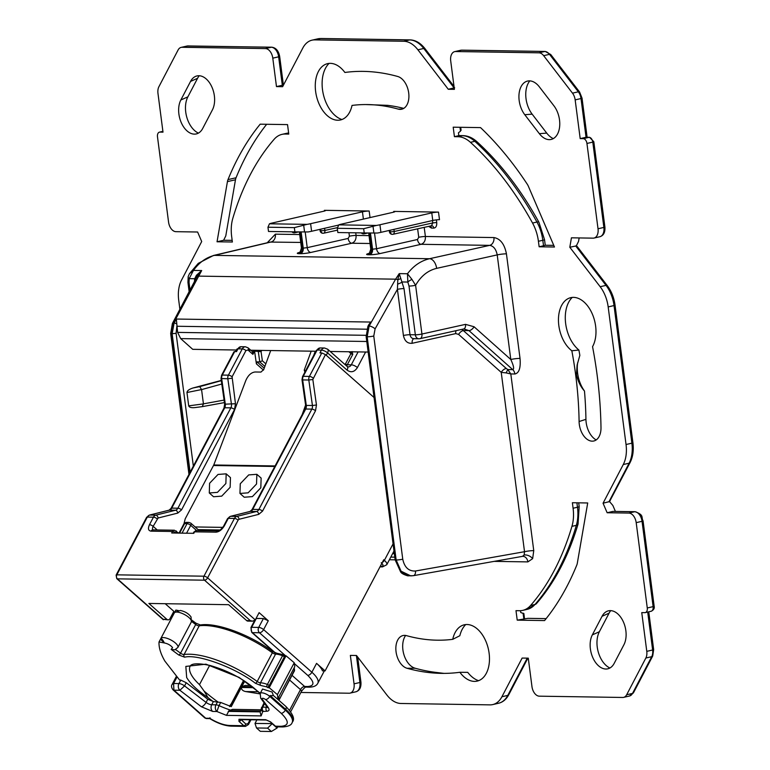 <?xml version="1.0" encoding="UTF-8"?>
<svg xmlns="http://www.w3.org/2000/svg" width="770" height="770" viewBox="0 0 770 770"><rect width="100%" height="100%" fill="white"/><g stroke="black" fill="none" stroke-linecap="round" stroke-linejoin="round"><path stroke-width="1.16" d="M424.203 227.362L425.396 236.496L493.916 237.564C500.336 238.681 504.514 244.109 506.439 253.84L520.029 358.416C520.818 367.906 519.105 373.103 514.88 373.999L510.808 373.941L533.754 550.637A6.737 0.799 -7.4 0 0 524.524 551.705L501.231 372.382A4.812 2.445 131.7 0 1 506.323 368.522L507.825 369.571L506.092 372.892L501.231 372.382L458.612 334.401L455.763 333.603A4.812 2.888 77.5 0 1 456.023 330.667M368.666 324.863L370.726 322.053L368.657 325.999L366.818 336.798L395.809 559.973L401.382 572.062L407.773 575.835L413.057 575.7A4.812 2.897 -100 0 0 413.403 575.671L522.455 556.363L524.139 555.026L524.524 551.705L415.502 571.003C408.755 571.35 404.5 567.423 402.758 559.212L373.768 336.038L375.106 328.848L397.416 289.347L397.82 279.741L399.226 273.619L404.019 288.586L410.006 334.709C410.622 337.52 412.123 338.819 414.491 338.617M596.182 439.94A18.711 11.723 77.1 0 1 586.172 422.547A18.711 11.723 77.1 0 1 585.932 419.352A270.106 169.15 -102.9 0 0 584.478 391.025A26.478 16.584 77.1 0 1 577.606 373.132A26.478 16.584 77.1 0 1 577.664 362.708M584.478 391.025C580.763 386.954 578.087 381.564 576.451 374.865L577.105 365.105L579.849 355.374A270.106 169.15 -102.9 0 0 578.896 350.042A30.752 19.26 77.1 0 1 565.671 323.66A30.752 19.26 77.1 0 1 572.245 297.413M437.514 672.768A26.478 16.584 77.1 0 1 437.37 672.576A307.538 192.587 77.1 0 1 415.126 668.235A18.711 11.723 77.1 0 1 402.912 649.928A18.711 11.723 77.1 0 1 405.626 635.452M396.059 651.795A16.844 10.549 77.1 0 1 401.613 636.039A16.844 10.549 77.1 0 1 406.531 635.654A271.974 170.324 -102.9 0 0 452.731 639.331A28.885 18.085 77.1 0 1 461.836 625.654A28.885 18.085 77.1 0 1 488.344 648.918A28.885 18.085 77.1 0 1 474.599 681.392A28.885 18.085 77.1 0 1 459.873 672.287A305.671 191.422 77.1 0 1 443.481 673.384A305.671 191.422 77.1 0 1 407.051 668.273A16.844 10.549 77.1 0 1 396.059 651.795M341.909 119.523A30.752 19.26 77.1 0 1 322.495 89.657A30.752 19.26 77.1 0 1 329.06 63.409M315.633 91.514A28.885 18.085 77.1 0 1 325.161 64.497A28.885 18.085 77.1 0 1 344.883 72.467A305.671 191.422 77.1 0 1 397.705 76.48A16.844 10.549 77.1 0 1 408.841 94.315A16.844 10.549 77.1 0 1 400.227 109.379A16.844 10.549 77.1 0 1 398.215 109.099A271.974 170.324 -102.9 0 0 365.808 104.556A271.974 170.324 -102.9 0 0 352.025 105.423A28.885 18.085 77.1 0 1 337.924 120.245A28.885 18.085 77.1 0 1 315.633 91.514M579.309 424.405A16.844 10.549 77.1 0 1 579.098 421.527A271.974 170.324 -102.9 0 0 571.831 350.774A28.885 18.085 77.1 0 1 558.818 325.517A28.885 18.085 77.1 0 1 568.347 298.51A28.885 18.085 77.1 0 1 595.624 326.095A28.885 18.085 77.1 0 1 592.553 346.664A305.671 191.422 77.1 0 1 600.995 427.619A16.844 10.549 77.1 0 1 592.313 441.162A16.844 10.549 77.1 0 1 579.309 424.405M539.135 246.775L543.524 245.774L542.812 240.278A33.697 21.098 -102.9 0 0 536.94 222.039L532.551 223.05A33.697 21.098 77.1 0 1 538.423 241.28L539.135 246.775L554.467 247.016L528.384 186.292A9.625 6.025 77.1 0 0 527.296 184.251A304.227 190.517 -102.9 0 0 480.547 127.608L453.193 127.185L454.425 136.665L458.814 135.655L458.439 132.815L460.489 131.169L459.988 127.291M454.425 136.665L457.977 136.713A33.697 21.098 77.1 0 1 470.441 142.325A281.117 176.051 -102.9 0 1 532.551 223.05M647.272 607.973L653.124 606.635L642.045 521.309L636.193 522.647L647.272 607.973A4.812 3.013 -102.9 0 1 645.279 612.612A4.812 3.013 -102.9 0 1 644.817 612.66L641.756 612.612L646.781 651.353L652.633 650.005L647.705 612.063M636.193 522.647A9.625 6.025 -102.9 0 0 628.821 513.07L634.682 511.732L612.997 511.396L635.096 511.694A2.888 2.223 -89.1 0 0 634.682 511.732A9.625 6.025 -102.9 0 1 642.045 521.309L643.066 520.905C640.9 517.036 644.519 515.188 635.096 511.694M615.403 511.386L612.853 505.457L609.532 501.578L603.054 503.214L607.145 512.743L628.821 513.07M603.054 503.214L623.267 464.541A28.885 18.085 -102.9 0 0 626.039 444.511L631.891 443.173L614.027 305.565L608.175 306.912L626.039 444.511M608.175 306.912A28.885 18.085 -102.9 0 0 600.167 286.719L569.81 247.257L576.326 245.89L578.559 241.366L579.146 237.94M598.021 228.767L603.872 227.429L592.794 142.113L586.942 143.451L598.021 228.767A9.625 6.025 -102.9 0 1 594.036 238.055A9.625 6.025 -102.9 0 1 593.121 238.151L571.436 237.815L569.81 247.257M586.942 143.451A4.812 3.013 -102.9 0 0 583.256 138.658L589.108 137.32L586.047 137.272L589.522 137.281A2.888 2.223 -89.1 0 0 589.108 137.32A4.812 3.013 -102.9 0 1 592.794 142.113L593.814 141.709L589.522 137.281M580.195 138.61L586.047 137.272L581.013 98.541L575.161 99.879L580.195 138.61L583.256 138.658M575.161 99.879A9.625 6.025 -102.9 0 0 572.495 93.151L578.347 91.813L549.51 54.333L543.659 55.671L572.495 93.151M543.659 55.671A9.625 6.025 -102.9 0 0 538.962 52.822L544.813 51.484L461.461 50.194L455.609 51.532L538.962 52.822M455.609 51.532A9.625 6.025 -102.9 0 0 454.695 51.629A9.625 6.025 -102.9 0 0 450.71 60.917L454.396 89.359L448.265 89.262L417.908 49.8A28.885 18.085 -102.9 0 0 403.807 41.262L409.659 39.924L320.609 38.548L314.757 39.886L403.807 41.262M314.757 39.886A28.885 18.085 -102.9 0 0 312.004 40.175A28.885 18.085 -102.9 0 0 302.831 48.01L282.619 86.692L276.478 86.596L282.33 85.258L278.644 56.816L272.792 58.154L276.478 86.596M272.792 58.154A9.625 6.025 -102.9 0 0 265.419 48.577L271.271 47.239L187.928 45.94L182.066 47.288L265.419 48.577M182.066 47.288A9.625 6.025 -102.9 0 0 181.152 47.384A9.625 6.025 -102.9 0 0 178.091 49.992L158.899 86.731A9.625 6.025 -102.9 0 0 157.975 93.401L162.999 132.142L159.939 132.094A4.812 3.013 -102.9 0 0 159.477 132.142A4.812 3.013 -102.9 0 0 157.484 136.781L168.563 222.106A9.625 6.025 -102.9 0 0 175.935 231.674L197.611 232.011L201.702 241.539L181.489 280.213A28.885 18.085 -102.9 0 0 178.717 300.242L179.882 309.261M626.665 694.761L632.516 693.414L651.709 656.685L645.857 658.023L626.665 694.761A9.625 6.025 -102.9 0 1 623.604 697.37A9.625 6.025 -102.9 0 1 622.68 697.466L539.337 696.176A9.625 6.025 -102.9 0 1 531.964 686.599L528.278 658.158L522.137 658.061L501.925 696.744A28.885 18.085 -102.9 0 1 492.752 704.579A28.885 18.085 -102.9 0 1 489.999 704.868L400.949 703.482A28.885 18.085 -102.9 0 1 386.848 694.954L356.491 655.491L350.36 655.395L354.046 683.837A9.625 6.025 -102.9 0 1 350.061 693.125A9.625 6.025 -102.9 0 1 349.147 693.221L300.858 692.471M645.857 658.023A9.625 6.025 -102.9 0 0 646.781 651.353M288.663 133.249L285.218 134.038A33.697 21.098 -102.9 0 0 282.003 134.365A33.697 21.098 -102.9 0 0 274.159 139.274A281.117 176.051 77.1 0 0 232.81 218.391A33.697 21.098 -102.9 0 0 231.664 236.515L232.376 242.011L217.044 241.78L223.627 240.269L225.783 235.89L235.476 179.776L227.429 181.614L217.044 241.78M227.429 181.614A9.625 6.025 77.1 0 1 227.997 179.612L236.044 177.764A9.625 6.025 -102.9 0 0 235.476 179.776M285.218 134.038L288.769 134.086L287.537 124.605L260.183 124.182A304.227 190.517 -102.9 0 0 227.997 179.612M202.712 128.446A20.222 12.657 77.1 0 1 194.492 134.134A20.222 12.657 77.1 0 1 180.902 121.756A20.222 12.657 77.1 0 1 180.834 100.004L190.546 81.427A20.222 12.657 77.1 0 1 195.272 76.528A20.222 12.657 77.1 0 1 211.201 85.576A20.222 12.657 77.1 0 1 212.424 109.86L202.712 128.446M524.774 114.711A20.222 12.657 77.1 0 1 525.843 81.668A20.222 12.657 77.1 0 1 539.337 86.837L553.919 105.798A20.222 12.657 77.1 0 1 559.54 127.445A20.222 12.657 77.1 0 1 549.356 139.64A20.222 12.657 77.1 0 1 539.356 133.672L524.774 114.711L532.147 114.153A22.089 13.831 77.1 0 1 529.808 80.879M602.044 616.308A20.222 12.657 77.1 0 1 606.77 611.418A20.222 12.657 77.1 0 1 622.699 620.466A20.222 12.657 77.1 0 1 623.921 644.75L614.21 663.326A20.222 12.657 77.1 0 1 605.99 669.024A20.222 12.657 77.1 0 1 592.399 656.637A20.222 12.657 77.1 0 1 592.332 634.894L602.044 616.308L609.08 613.151A22.089 13.831 77.1 0 1 610.735 610.629M587.712 502.974L572.38 502.733L573.092 508.238A33.697 21.098 -102.9 0 1 571.946 526.353A281.117 176.051 -102.9 0 1 530.597 605.48A33.697 21.098 -102.9 0 1 522.753 610.379A33.697 21.098 -102.9 0 1 519.538 610.716L515.987 610.658L517.219 620.139L544.573 620.572A304.227 190.517 -102.9 0 0 576.759 565.141A9.625 6.025 77.1 0 0 577.327 563.139L587.712 502.974M369.177 211.028L324.391 210.326A4.812 0.568 172.6 0 1 325.508 210.547A4.812 0.568 172.6 0 1 323.795 211.211L271.954 223.088A9.625 1.136 -7.4 0 0 269.481 223.791L307.028 224.368A9.625 1.136 -7.4 0 0 310.608 223.685L362.449 211.817A4.812 0.568 172.6 0 1 369.177 211.028L370.024 217.583M438.505 212.106L393.72 211.403A4.812 0.568 172.6 0 1 394.837 211.625A4.812 0.568 172.6 0 1 393.123 212.289L341.283 224.166A9.625 1.136 -7.4 0 0 338.8 224.859L376.357 225.446A9.625 1.136 -7.4 0 0 379.937 224.763L431.778 212.895A4.812 0.568 172.6 0 1 438.505 212.106L439.487 219.681A4.812 0.568 -7.4 0 0 432.759 220.48L431.778 212.895M379.937 224.763L380.919 232.348L432.759 220.48M380.919 232.348A9.625 1.136 172.6 0 1 377.339 233.031L364.22 232.944L363.671 228.709L337.289 228.295L337.838 232.54L364.22 232.944M310.608 223.685L311.59 231.269L338.521 225.1M311.59 231.269A9.625 1.136 172.6 0 1 308.01 231.953L294.891 231.876L294.342 227.631L267.96 227.217L268.509 231.462L294.891 231.876M221.288 380.428L193.126 387.955L199.709 386.627L201.567 389.562L186.966 392.507L188.698 405.857L203.434 403.894L201.567 389.562M190.123 472.222L172.143 333.776L174.126 322.986L176.349 319.04L177.61 332.39L366.029 335.316M176.85 326.528L176.099 333.314L193.347 466.11M195.667 407.494L202.452 406.608L195.667 407.494C191.653 408.023 189.333 407.474 188.698 405.857M186.966 392.507C187.158 390.708 189.208 389.187 193.126 387.955M366.78 341.495L180.69 338.608L192.721 349.33L236.39 350.013M180.69 338.608L177.61 332.39M248.19 350.196L315.912 351.245M330.205 351.467L368.147 352.054M266.661 124.288A304.227 190.517 -102.9 0 0 236.044 177.764M198.41 133.114A22.089 13.831 77.1 0 1 187.87 96.847L197.582 78.27A22.089 13.831 77.1 0 1 199.238 75.749M553.274 138.619A22.089 13.831 77.1 0 1 546.729 133.114L532.147 114.153M517.219 620.139L527.893 618.339L546.142 618.628M609.907 668.004A22.089 13.831 77.1 0 1 599.368 631.737L609.08 613.151M607.145 512.743L612.997 511.396M403.75 108.387A270.106 169.15 -102.9 0 0 387.493 105.336L365.808 104.556M452.731 639.331L459.825 635.731A30.752 19.26 77.1 0 1 465.735 624.566M478.584 680.68A30.752 19.26 77.1 0 1 467.717 672.345L459.873 672.287M454.656 87.77L448.265 89.262M188.342 45.902A2.888 2.223 90.9 0 0 187.928 45.94A9.625 6.025 -102.9 0 0 187.004 46.036L271.685 47.191A2.888 2.223 90.9 0 0 271.271 47.239A9.625 6.025 -102.9 0 1 278.644 56.816L279.664 56.412L283.36 84.854L282.33 85.258M553.765 245.361L545.102 245.264A4.812 0.568 172.6 0 1 543.524 245.774M520.51 610.697L520.741 612.506L523.417 613.546M571.831 350.774L578.896 350.042M444.011 673.384L437.37 672.576M460.624 130.063L460.489 131.169M609.532 501.578L630.11 462.5A2.888 1.819 27.6 0 1 629.119 463.194L623.267 464.541M576.73 247.286L576.326 245.89L577.154 246.467M415.502 571.003A4.812 2.897 -100 0 1 413.403 575.671L410.757 575.883L401.055 571.176L396.155 559.973L367.175 336.798L369.148 326.008L395.597 279.173L399.226 273.619L407.474 273.745C413.577 265.746 420.93 260.741 429.525 258.72L214.416 255.38C206.216 257.401 199.228 262.416 193.443 270.424L189.43 273.745L188.178 276.623A4.812 2.387 14.4 0 0 188.178 276.623A4.812 2.387 14.4 0 0 189.189 278.653L189.054 282.648A4.812 0.568 172.6 0 1 187.938 282.426L189.141 291.676M194.483 281.512L194.675 278.74L196.437 275.275L201.692 270.549L173.635 322.976L171.787 333.766L189.844 472.761M514.88 373.999A6.737 5.198 90.9 0 0 512.772 369.648C514.331 369.1 513.677 365.712 510.789 359.484L497.208 254.899L436.638 268.355C427.87 270.482 420.853 276.132 415.608 285.295A4.812 0.568 172.6 0 1 409.005 286.055L407.84 282.051A4.812 1.405 -27.1 0 1 411.979 279.433L407.474 273.745L407.84 282.051L402.344 281.964A4.812 0.886 158.5 0 1 397.676 284.101M363.671 228.709L376.357 225.446M338.8 224.859L337.289 228.295M294.342 227.631L307.028 224.368M269.481 223.791L267.96 227.217M407.773 575.835L407.773 575.835C403.47 574.555 401.035 573.13 400.487 571.581L395.135 559.838L389.389 559.742M411.979 279.433L415.608 285.295L421.931 334.036L465.523 324.363L474.06 326.75A4.812 2.445 131.7 0 1 468.969 330.619L463.858 328.915M461.933 329.358L506.323 368.522M413.76 338.694L418.918 338.771A4.812 3.706 -89.1 0 1 415.338 334.796L409.005 286.055M195.551 279.481A4.812 1.935 -172.2 0 0 194.675 278.74L189.189 278.653L193.443 270.424L201.692 270.549L197.053 276.623L172.393 323.496L170.671 333.545L188.968 474.407M465.523 324.363A4.812 2.888 77.5 0 1 463.636 328.983L420.035 338.656A4.812 2.888 77.5 0 1 419.611 338.704A4.812 3.706 -89.1 0 1 418.918 338.771A4.812 4.812 0 0 0 420.035 338.656A4.812 2.888 77.5 0 0 421.931 334.036A4.812 0.568 172.6 0 1 415.338 334.796L410.006 334.709A4.812 0.568 172.6 0 0 403.413 335.479L397.416 289.347A4.812 0.568 172.6 0 1 404.019 288.586M506.439 253.84A6.737 0.799 -7.4 0 0 497.208 254.899C496.063 249.182 493.541 246.005 489.653 245.37L421.113 244.302L380.178 253.532A7.7 0.914 172.6 0 1 369.523 254.774L368.397 254.755A7.7 0.914 172.6 0 1 368.792 253.474M300.724 242.435L270.203 242.069L213.434 255.486A9.625 6.285 -103.3 0 1 214.416 255.38L271.127 241.973A6.737 5.198 -89.1 0 0 275.381 234.167L299.694 234.542M196.437 275.275A4.812 1.386 -152 0 1 197.053 276.623A4.812 1.819 -152.2 0 1 198.294 276.112L395.597 279.173A4.812 1.636 29.5 0 1 397.82 279.741A4.812 2.32 167.7 0 0 400.66 278.451M458.612 334.401A4.812 2.445 131.7 0 1 463.694 330.532L468.969 330.619L512.772 369.648L507.825 369.571L510.808 373.941L506.092 372.892M455.763 333.603L412.171 343.285A4.812 2.888 77.5 0 1 413.933 338.694M493.916 237.564A6.737 5.198 -89.1 0 1 489.653 245.37L429.525 258.72A9.625 5.765 -102.5 0 1 436.638 268.355M418.736 237.276A4.812 0.568 172.6 0 1 425.396 236.496C425.589 240.577 424.155 243.176 421.113 244.302A4.812 2.945 -102.7 0 1 417.494 239.499L418.736 237.276L417.638 228.815M520.029 358.416A6.737 0.799 -7.4 0 0 510.789 359.484L474.06 326.75M533.754 550.637L532.648 558.645L527.874 561.898A6.737 5.198 90.9 0 0 522.859 556.335L522.859 556.335A6.737 5.198 90.9 0 0 522.589 556.335M355.73 232.819L356.067 235.418C356.26 239.499 354.835 242.098 351.784 243.224L310.849 252.454A7.7 0.914 172.6 0 1 300.194 253.696L299.068 253.677A7.7 0.914 172.6 0 1 299.463 252.396M392.623 553.62L394.336 553.649M401.382 572.062L400.583 571.687M203.434 403.894L202.308 406.608M393.932 229.364L394.202 231.501L432.769 222.934L431.498 225.745L393.066 234.273A2.888 1.733 77.5 0 1 392.815 234.301A2.888 2.223 90.9 0 1 392.402 234.34L392.257 234.34A2.888 2.223 90.9 0 0 392.325 234.34M430.295 226.005A2.888 2.223 -89.1 0 1 431.46 228.074L428.64 226.37M431.556 225.726A2.888 2.223 -89.1 0 1 431.633 225.726L431.633 225.726A2.888 2.223 -89.1 0 1 433.78 228.113L431.46 228.074M305.19 231.943L307.23 247.651L348.165 238.43A4.812 2.945 -102.7 0 0 351.784 243.224L370.052 243.513M217.448 701.634A104.941 36.816 27.8 0 1 204.137 691.133L199.488 684.636A43.322 15.198 27.8 0 1 191.624 675.309A43.322 15.198 27.8 0 1 190.18 666.117C190.296 666.724 189.728 661.112 210.258 665.53C230.066 671.276 246.66 680.622 260.048 693.549L260.116 693.626M181.335 680.459L179.545 679.968L164.857 661.074C160.67 653.855 158.726 647.493 159.024 641.978L164.337 642.95C167.87 643.653 170.613 645.212 172.586 647.637L171.171 649.399L174.819 649.841L177.86 647.474A9.625 3.378 27.8 0 0 177.543 645.433A9.625 3.378 27.8 0 0 168.717 638.946A9.625 3.378 27.8 0 0 160.834 638.484L160.516 639.273C161.411 638.234 162.691 639.456 164.337 642.95L160.516 639.273M273.34 695.387L272.06 692.009L262.541 689.025L260.221 693.414A6.256 2.194 27.8 0 1 264.1 693.26A6.256 2.194 27.8 0 1 269.75 696.398L270.164 695.599L273.061 695.608M273.321 695.406L285.843 706.427C292.773 713.665 295.006 718.824 292.533 721.894A27.441 9.625 -152.2 0 0 285.747 709.353A3.85 2.05 -48.6 0 0 285.843 706.427M209.286 492.973L213.56 496.746L221.722 496.14L230.143 487.304L230.461 477.612L226.178 473.829L225.87 483.531L217.438 492.357L209.286 492.973L209.594 483.271L218.026 474.445L226.178 473.829M239.961 493.445L244.234 497.228L252.396 496.612L260.818 487.785L261.136 478.083L256.853 474.31L256.545 484.003L248.113 492.838L239.961 493.445L240.269 483.753L248.7 474.917L256.853 474.31M294.236 662.739L286.036 655.799L269.202 687.697L277.412 694.636L277.951 698.496L294.785 666.599L294.236 662.739L277.412 694.636M183.953 523.764L185.243 518.759L213.771 464.984L245.832 380.457C248.161 375.26 251.251 372.43 255.111 371.987L260.953 372.074L263.744 369.494L270.703 350.543M305.594 405.049L302.244 414.481M305.122 372.767L304.237 370.12L305.536 370.909M311.195 351.168L304.237 370.12M256.391 363.854L257.026 361.861L259.779 361.91L262.358 360.784L261.059 351.649L254.581 351.159L256.391 363.854L263.475 370.11M313.775 355.297L315.267 351.236M204.137 691.133L207.987 697.601L213.126 701.557M241.366 679.053A104.941 36.816 -152.2 0 0 243.108 680.208L242.954 680.035M267.873 707.004C269.712 709.555 269.394 710.96 266.921 711.23A2.888 2.223 -89.1 0 1 266.353 707.216L267.873 707.004L262.108 699.035A3.85 2.936 144.1 0 1 260.674 698.101L267.084 706.966L267.873 707.004L266.353 707.216L266.738 706.417M253.638 687.677L241.385 687.485C241.395 689.574 242.791 690.931 245.582 691.547L260.01 693.895M222.819 527.383L195.108 526.95M267.556 728.131L271.367 731.5L277.075 728.035L272.185 723.723L267.556 728.131L256.506 727.968L255.005 723.453L272.253 723.598M256.506 727.968L260.318 731.327L271.367 731.5M245.178 685.444L241.799 686.686L252.618 686.859M266.921 711.23L262.762 711.47L261.136 715.908L260.067 711.884L260.876 709.796L232.54 709.363L229.056 710.604L260.481 711.095M229.883 709.901A48.135 16.892 27.8 0 1 219.007 705.647L220.692 702.452L231.279 706.619L241.385 687.485M244.716 681.171L241.799 686.686M198.169 529.654L220.143 529.991M174.79 612.227L174.299 612.968A9.625 3.378 -152.2 0 1 182.182 613.44A9.625 3.378 -152.2 0 1 191.008 619.917A9.625 3.378 -152.2 0 1 191.335 621.958L191.056 616.991C188.727 613.68 185.156 611.505 180.363 610.466L174.742 612.294M256.901 719.873L255.005 723.453M277.691 726.87L277.075 728.035M319.945 352.92L321.783 352.949L309.396 376.405L303.264 376.309A4.812 3.706 90.9 0 0 302.668 379.918L308.808 380.014L312.437 405.511L306.296 405.415L302.668 379.918L302.004 379.783L302.543 376.588A2.888 1.011 27.8 0 1 303.264 376.309L317.125 350.061A2.888 1.011 -152.2 0 0 316.403 350.331L320.253 347.944A4.812 3.706 90.9 0 0 317.125 350.061L321.417 350.129L319.945 352.92M159.024 641.978L160.622 638.946M174.569 612.535L175.858 610.09L178.399 610.552M285.198 655.905L284.544 655.414A1.925 0.78 127.4 0 1 284.4 656.791L285.198 657.397L284.861 655.838M285.092 655.828L286.036 655.799M195.58 623.094A1.925 0.712 126.4 0 1 195.878 623.142L200.364 624.971A1.925 1.627 82 0 0 199.238 625.808L184.088 654.51A2.888 1.011 27.8 0 1 180.555 653.201L195.705 624.499A2.888 1.011 -152.2 0 0 199.238 625.808A60.176 21.108 27.8 0 1 272.349 652.787L257.199 681.488A2.888 1.011 27.8 0 0 260.443 682.798A1.925 1.473 91.3 0 0 260.809 685.473L266.767 686.888A1.925 0.549 111.4 0 1 267.392 684.453L282.542 655.751A13.475 4.726 -152.2 0 0 275.583 654.096L260.443 682.798A13.475 4.726 27.8 0 1 267.392 684.453A2.888 1.011 27.8 0 1 269.25 685.493L270.049 686.099L268.027 687.726L269.202 687.697M277.951 698.496L276.7 698.361M220.692 702.452L213.396 701.566L211.712 704.762A4.812 1.684 27.8 0 1 206.091 702.423L207.765 699.237L186.244 682.721L180.555 679.987M207.765 699.237L213.396 701.566M252.685 351.9L255.034 350.302M152.922 529.885A4.812 2.56 131.4 0 1 153.153 526.343L158.071 518.018L177.755 513.099L181.566 509.856L234.532 409.515L235.476 403.74L232.088 376.8L245.948 350.543L248.007 350.032L252.897 354.344L252.396 351.928M252.897 354.344L254.581 351.159M352.092 351.563L352.766 354.383L347.299 364.749A1.444 0.51 27.8 0 1 345.461 363.931L345.037 364.556M256.064 618.454L263.388 618.541L268.287 620.745L259.124 612.65L255.284 619.917L207.621 577.837L238.103 520.087L239.056 519.278L258.739 514.36L262.551 511.116L315.517 410.766L316.46 404.991L312.832 379.494L325.46 354.595L321.783 352.949M325.46 354.595L374.056 397.503M393.066 543.88L384.384 560.329L383.739 559.761L325.084 670.891L316.566 663.365L311.879 672.229A3.85 2.05 131.4 0 1 307.75 675.377C314.661 682.201 314.651 685.906 307.692 686.513L304.631 686.465A3.85 2.05 -48.6 0 0 300.493 689.612L289.645 680.045M316.566 663.365A24.072 8.441 -152.2 0 1 322.476 670.853L325.084 670.891M261.136 715.908L226.486 715.369L229.056 710.604M226.486 715.369L216.909 711.509L212.664 711.442A4.812 3.706 -89.1 0 1 211.712 704.762L215.956 704.829A4.812 1.684 -152.2 0 1 219.007 705.647L216.909 711.509A4.812 3.706 -89.1 0 1 215.956 704.829L217.641 701.634M212.664 711.442L201.413 706.773A4.812 1.964 -52.5 0 0 206.091 702.423L184.559 685.916L179.882 690.266A4.812 3.706 -89.1 0 1 178.929 683.577A4.812 1.684 27.8 0 1 184.559 685.916L186.244 682.721M329.387 662.739L380.178 566.547M165.213 603.709L173.847 611.322L170.006 618.589A2.888 2.223 -89.1 0 1 168.13 619.86A2.888 2.223 -89.1 0 1 166.917 619.369L163.23 619.311L117.406 578.847L204.522 580.195A2.888 2.223 -89.1 0 1 203.954 576.191A2.888 1.011 27.8 0 1 207.621 577.837A2.888 1.54 131.4 0 1 204.522 580.195L250.346 620.659L246.669 620.601A2.888 2.223 90.9 0 0 247.892 621.101L252.579 621.178L250.346 620.659M172.124 614.595L173.029 615.394M265.669 719.69L270.568 721.885A1.925 1.02 131.4 0 1 270.135 721.731L266.478 720.017A1.925 1.482 -89.1 0 1 265.669 719.69L238.979 719.276A1.925 1.482 90.9 0 0 239.797 719.604L239.759 719.604M292.533 721.894L292.109 722.693C291.339 725.128 288.221 726.553 282.754 726.947A3.85 2.965 -89.1 0 1 281.127 726.293C289.279 725.6 289.299 721.278 281.194 713.299A3.85 2.05 -48.6 0 0 285.333 710.152L285.747 709.353L270.164 695.599M209.738 718.285C217.14 722.76 223.752 725.167 229.595 725.484A3.85 2.965 90.9 0 0 231.221 726.149C224.667 725.802 217.515 723.29 209.767 718.603L206.514 718.554A1.925 1.482 -89.1 0 1 205.706 718.227L209.738 718.285L210.017 717.746L209.738 718.285M250.029 719.767L247.988 723.617A1.925 0.674 27.8 0 1 248.469 724.503L245.486 726.37A3.85 2.965 -89.1 0 1 243.859 725.706L238.97 721.394L238.979 719.276M201.413 706.773L179.882 690.266L173.924 690.17L173.587 683.5L178.929 683.577L180.613 680.391M176.07 533.052A2.888 1.011 -152.2 0 0 172.499 531.493L171.71 532.984L193.79 533.321L194.579 531.829A2.888 1.011 -152.2 0 0 193.857 532.099L196.456 530.559A2.888 2.223 90.9 0 0 194.579 531.829L216.052 532.166C219.229 531.8 221.981 529.702 224.33 525.862L228.295 518.345A2.888 1.011 -152.2 0 0 227.573 518.614L230.384 516.352A2.888 1.8 76 0 1 230.682 516.314L250.356 511.396A4.812 3.706 90.9 0 0 252.743 509.374L305.709 409.024A4.812 3.706 90.9 0 0 306.296 405.415L305.623 405.28L302.004 379.783M246.669 620.601L228.642 604.691L148.889 603.449L166.917 619.369M255.284 619.917L252.579 621.178M172.124 684.443L173.587 683.5L176.936 677.157M245.948 350.543A2.888 1.011 -152.2 0 0 242.271 348.897L237.978 348.829A4.812 1.684 -152.2 0 0 236.775 349.282L241.106 346.712A4.812 3.706 90.9 0 0 237.978 348.829L236.506 351.62L234.667 351.592A2.888 1.011 -152.2 0 0 233.945 351.861L221.558 375.327L221.019 378.522L227.824 378.763A4.812 3.706 -89.1 0 1 228.411 375.154L222.28 375.057L234.667 351.592M168.13 619.86L163.23 619.311M524.139 555.026A6.737 4.235 -152.4 0 1 532.648 558.645M579.098 421.527L585.932 419.352M538.423 241.28L542.812 240.278A4.812 0.568 -7.4 0 0 544.515 239.605L538.933 222.28A4.812 1.559 -28.8 0 0 536.94 222.039A281.117 176.051 -102.9 0 0 474.84 141.314A33.697 21.098 -102.9 0 0 462.366 135.713L457.977 136.713M458.795 135.568L463.059 135.635A4.812 3.706 90.9 0 0 462.366 135.713L458.814 135.655M324.478 211.047L324.391 210.326M348.165 238.43L349.407 236.198A4.812 0.568 172.6 0 1 356.067 235.418L369.022 235.62M393.807 212.116L393.72 211.403M436.388 219.883L436.725 222.482C436.936 225.908 435.955 227.785 433.78 228.113M527.874 561.898L494.157 561.369M267.238 242.771L275.381 234.167M199.709 386.627L221.317 380.669M176.349 319.04L370.726 322.053M368.666 324.873L367.916 326.316A2.888 1.088 -152.2 0 1 368.657 325.999L369.148 326.008A4.812 1.636 29.5 0 1 375.106 328.848M172.393 323.496A4.812 1.819 -152.2 0 1 173.635 322.976L174.126 322.986A2.888 0.982 29.5 0 1 176.474 323.814M373.768 336.038A4.812 0.568 -7.4 0 1 367.175 336.798L366.154 336.663L367.916 326.316M366.154 336.663L395.135 559.838L396.155 559.973A4.812 0.568 -7.4 0 0 402.758 559.212M366.741 329.204L176.811 326.259M578.703 502.839L579.184 506.564L578.049 524.081C568.539 556.056 554.66 582.572 536.421 603.641L527.142 609.378A33.697 21.098 -102.9 0 0 534.986 604.469A281.117 176.051 -102.9 0 0 576.335 525.352A33.697 21.098 -102.9 0 0 577.481 507.228L573.092 508.238M579.184 506.564A4.812 0.568 172.6 0 1 577.481 507.228L576.903 502.81M288.635 133.046A33.697 21.098 -102.9 0 0 286.392 133.364L282.003 134.365M538.933 222.28C521.146 190.055 500.471 163.192 476.909 141.69A4.812 2.791 -47.8 0 0 474.84 141.314L470.441 142.325M578.049 524.081A4.812 2.512 -163.5 0 1 576.335 525.352L571.946 526.353M536.421 603.641A4.812 3.417 -138.9 0 1 534.986 604.469L530.597 605.48M553.774 245.399L545.102 245.264M223.637 240.24L232.165 240.365L223.627 240.269M523.802 618.637L523.08 613.132M454.117 87.924L423.76 48.462L417.908 49.8M600.167 286.719L606.019 285.372L575.662 245.909M608.906 501.876L629.119 463.194A28.885 18.085 -102.9 0 0 631.891 443.173L632.921 442.769L615.047 305.17L614.027 305.565A28.885 18.085 -102.9 0 0 606.019 285.372A2.888 1.328 142.4 0 1 607.27 285.603C611.409 291.118 614.008 297.634 615.047 305.17M501.925 696.744L507.786 695.397L527.248 658.138M398.215 109.099L402.209 109.08M407.051 668.273L415.126 668.235M354.046 683.837L359.898 682.499L356.394 655.491M162.913 131.41L159.939 132.094M599.888 236.717A9.625 6.025 -102.9 0 0 603.872 227.429L604.902 227.025C605.268 232.319 603.603 235.543 599.888 236.717L594.036 238.055M461.461 50.194A9.625 6.025 -102.9 0 0 460.547 50.291L461.875 50.146A2.888 2.223 -89.1 0 0 461.461 50.194M350.061 693.125L355.913 691.787A9.625 6.025 -102.9 0 0 359.898 682.499L360.928 682.095L357.675 657.022M592.332 634.894L599.368 631.737M539.356 133.672L546.729 133.114M180.834 100.004L187.87 96.847M190.546 81.427L197.582 78.27M410.073 39.886C415.579 40.088 420.555 43.024 425.011 48.683A2.888 1.328 -37.6 0 0 423.76 48.462A28.885 18.085 -102.9 0 0 409.659 39.924A2.888 2.223 90.9 0 1 410.073 39.886L321.023 38.5A2.888 2.223 90.9 0 0 320.609 38.548A28.885 18.085 -102.9 0 0 317.856 38.827L321.023 38.5M498.604 703.241A28.885 18.085 -102.9 0 0 507.786 695.397A2.888 1.819 -152.4 0 0 508.778 694.704C506.304 699.353 502.906 702.192 498.604 703.241L492.752 704.579M176.099 333.314L171.787 333.766A4.812 0.568 172.6 0 1 170.671 333.545M412.171 343.285C407.551 343.69 404.635 341.081 403.413 335.479M189.054 282.648L190.007 290.021M623.604 697.37L629.456 696.032A9.625 6.025 -102.9 0 0 632.516 693.414A2.888 1.819 -152.4 0 0 633.508 692.721L652.71 655.992A2.888 1.819 -152.4 0 1 651.709 656.685A9.625 6.025 -102.9 0 0 652.633 650.005L653.663 649.611L648.754 611.823M587.115 137.243L582.033 98.136L581.013 98.541A9.625 6.025 -102.9 0 0 578.347 91.813A2.888 1.328 -37.6 0 1 579.598 92.034L550.762 54.555L545.227 51.446L461.875 50.146M550.762 54.555A2.888 1.328 -37.6 0 0 549.51 54.333A9.625 6.025 -102.9 0 0 544.813 51.484A2.888 2.223 -89.1 0 1 545.227 51.446M650.669 611.322A4.812 3.013 -102.9 0 0 651.131 611.274A4.812 3.013 -102.9 0 0 653.124 606.635L654.154 606.231C654.683 608.338 653.682 610.023 651.131 611.274L645.279 612.612M221.798 384.018L201.576 389.601M203.424 403.855L224.08 400.082M363.392 219.094L362.449 211.817M300.011 231.905L302.11 248.104L303.236 248.123L301.128 231.914M349.407 236.198L348.954 232.713M374.518 233.021L376.559 248.729L417.494 239.499M369.331 232.983L371.438 249.182L372.565 249.191L370.457 232.992M304.554 231.934L303.698 225.331M373.883 233.012L373.026 226.409M324.603 228.295L324.882 230.423L337.481 227.622M320.57 229.219L320.917 230.875L320.695 229.181M436.725 222.482L432.769 222.934L432.461 220.547M389.889 230.288L390.246 231.953L390.024 230.259M299.357 231.905L301.445 247.969L302.11 248.104A4.812 3.706 -89.1 0 1 299.068 253.677M300.194 253.696A4.812 3.706 -89.1 0 0 303.236 248.123L307.23 247.651A4.812 2.945 -102.7 0 0 310.849 252.454M369.523 254.774A4.812 3.706 -89.1 0 0 372.565 249.191L376.559 248.729A4.812 2.945 -102.7 0 0 380.178 253.532M368.686 232.973L370.765 249.047L371.438 249.182A4.812 3.706 -89.1 0 1 368.397 254.755M365.163 232.954A2.888 1.733 77.5 0 1 364.229 233.82A2.888 1.733 77.5 0 1 363.979 233.849A2.888 2.223 90.9 0 1 363.565 233.897L363.421 233.888A2.888 2.223 90.9 0 0 363.498 233.888M394.202 231.501A2.888 1.733 77.5 0 1 393.066 234.273A2.888 2.888 0 0 1 392.402 234.34A2.888 2.223 90.9 0 1 390.246 231.953L394.202 231.501M337.53 230.134L323.737 233.195A2.888 2.888 0 0 1 323.073 233.262A2.888 2.223 90.9 0 1 320.917 230.875L324.882 230.423A2.888 1.733 77.5 0 1 323.737 233.195A2.888 1.733 77.5 0 1 323.487 233.223A2.888 2.223 90.9 0 1 323.073 233.262L322.928 233.262A2.888 2.223 90.9 0 0 323.005 233.262M295.834 231.876A2.888 1.733 77.5 0 1 294.91 232.752A2.888 1.733 77.5 0 1 294.65 232.771A2.888 2.223 90.9 0 1 294.236 232.819L294.101 232.819A2.888 2.223 90.9 0 0 294.169 232.81M390.111 231.953L389.437 231.818A2.888 2.888 0 0 0 392.257 234.34A2.888 2.223 90.9 0 1 390.111 231.953M361.784 232.906A2.888 2.223 90.9 0 0 363.421 233.888A2.888 2.888 0 0 1 361.294 232.906M361.919 232.915A2.888 2.223 90.9 0 0 363.565 233.897A2.888 2.888 0 0 0 364.229 233.82L368.07 232.973M320.782 230.875L320.108 230.75A2.888 2.888 0 0 0 322.928 233.262A2.888 2.223 90.9 0 1 320.782 230.875M292.456 231.837A2.888 2.223 90.9 0 0 294.101 232.819A2.888 2.888 0 0 1 291.965 231.828M292.6 231.837A2.888 2.223 90.9 0 0 294.236 232.819A2.888 2.888 0 0 0 294.91 232.752L298.741 231.895M260.318 693.231L239.114 677.417L205.956 664.173L185.84 666.416L186.667 677.523C190.585 684.001 197.698 690.69 207.987 697.601M266.767 686.888L267.382 687.235A1.925 0.78 127.4 0 0 269.25 685.493L284.4 656.791A2.888 1.011 -152.2 0 0 282.542 655.751A1.925 0.549 111.4 0 1 283.466 654.798L284.544 655.414A1.925 0.78 127.4 0 0 284.217 655.347M213.771 464.984L275.092 465.937M348.887 351.755L350.937 353.565L345.461 363.931M352.766 354.383A1.444 0.51 -152.2 0 1 350.937 353.565A1.925 1.02 -48.6 0 0 350.976 352.102L350.619 351.784M264.216 368.214L257.026 361.861M179.593 533.1L184.588 523.648A2.888 2.223 -89.1 0 1 186.465 522.378L188.919 522.416A2.888 2.223 90.9 0 0 187.043 523.677L182.047 533.138M186.465 522.378L183.866 523.918A2.888 1.011 -152.2 0 1 184.588 523.648L187.043 523.677A2.888 1.011 -152.2 0 1 190.719 525.332L196.648 530.568M213.521 465.513L274.813 466.466M293.947 668.196L294.352 670.949L279.202 699.651L278.798 696.898M245.582 691.547L258.239 691.749M258.71 350.36L258.258 351.216L259.779 361.91L264.88 366.405M188.919 522.416L190.787 523.138A2.888 1.54 131.4 0 1 190.719 525.332L186.561 533.215M171.171 649.399L178.746 654.991A1.925 0.712 126.4 0 0 180.555 653.201L175.618 649.562M191.566 621.448L195.705 624.499A1.925 0.712 126.4 0 0 195.878 623.142L191.845 620.168M272.253 651.401A1.925 0.693 126.1 0 1 272.542 651.439A1.925 0.693 126.1 0 1 272.349 652.787A2.888 1.011 -152.2 0 0 275.583 654.096A1.925 1.473 91.3 0 1 276.844 653.249L283.466 654.798A1.925 0.549 111.4 0 1 283.601 655M294.111 671.392A2.888 1.011 -152.2 0 0 294.313 671.209A2.888 1.011 -152.2 0 0 294.352 670.949A1.925 1.742 171.7 0 0 294.525 669.948L294.198 667.715M278.769 700.18A1.925 1.742 171.7 0 0 279.202 699.651A2.888 1.011 27.8 0 1 279.163 699.911L294.525 669.948M209.652 665.376L199.488 684.636M262.762 711.47A2.888 2.666 -179.4 0 1 261.136 709.045L260.703 710.912A48.135 16.892 27.8 0 1 260.067 711.884L228.257 711.393M254.283 351.101A1.925 0.674 27.8 0 1 254.312 350.937A1.925 0.674 27.8 0 1 254.793 350.754M261.059 351.649L261.723 350.398M265.823 363.835L262.358 360.784M249.788 511.54A2.888 1.8 76 0 1 250.058 511.434A2.888 1.8 76 0 1 250.356 511.396L256.497 511.492L236.814 516.41L230.682 516.314A4.812 3.706 90.9 0 0 228.295 518.345L234.436 518.441A4.812 3.706 -89.1 0 1 236.814 516.41A2.888 1.8 -104 0 1 239.056 519.278M230.384 516.352L250.058 511.434L252.021 509.644A2.888 1.011 27.8 0 1 252.743 509.374L258.874 509.471A4.812 3.706 -89.1 0 1 256.497 511.492A2.888 1.8 76 0 1 258.739 514.36M252.021 509.644L304.987 409.293A2.888 1.011 27.8 0 1 305.709 409.024L311.84 409.12L258.874 509.471A2.888 1.011 27.8 0 1 262.551 511.116M320.253 347.944L324.545 348.011A4.812 3.706 90.9 0 0 321.417 350.129A4.812 1.684 -152.2 0 1 327.539 352.872L326.259 355.297M327.654 349.214A4.812 2.56 131.4 0 1 327.539 352.872L347.087 370.139A4.812 2.56 131.4 0 0 347.212 366.481L327.654 349.214L324.545 348.011M160.718 638.792A9.625 3.378 27.8 0 1 160.834 638.484L174.299 612.968M262.108 699.035C262.031 697.87 263.196 698.034 265.611 699.545A3.85 2.05 -48.6 0 0 269.75 696.398L285.333 710.152A27.441 9.625 -152.2 0 1 292.109 722.693M255.419 683.288A1.925 0.693 126.1 0 0 257.199 681.488A60.176 21.108 -152.2 0 0 184.088 654.51A1.925 1.627 82 0 0 184.636 657.176C197.823 653.817 235.591 667.754 255.419 683.288L260.809 685.473M261.434 707.909A4.812 1.684 27.8 0 1 261.502 707.611A4.812 1.684 27.8 0 1 262.705 707.158L266.353 707.216M264.611 703.549L262.705 707.158A2.888 2.223 -89.1 0 0 263.273 711.172M229.604 706.591L232.049 703.414L244.032 680.719M243.599 680.439L231.337 703.684A2.888 1.011 27.8 0 1 232.049 703.414M346.5 365.856A4.812 3.706 90.9 0 0 347.299 364.749L351.284 364.816A4.812 1.684 27.8 0 1 357.405 367.56C354.489 372.035 351.043 372.901 347.087 370.139M358.108 351.9L351.284 364.816A4.812 3.706 -89.1 0 1 348.156 366.924L347.212 366.481M316.46 404.991L312.437 405.511A4.812 3.706 -89.1 0 1 311.84 409.12A2.888 1.011 27.8 0 1 315.517 410.766M313.072 378.051A2.888 1.011 27.8 0 0 309.396 376.405A4.812 3.706 90.9 0 0 308.808 380.014L312.832 379.494M357.405 367.56L365.615 352.015M275.391 652.931L252.416 632.651L259.471 632.757L285.593 655.819M274.688 652.662L251.771 632.42A2.888 1.54 -48.6 0 0 252.416 632.651A3.85 2.965 90.9 0 1 251.655 627.3L256.333 618.435M251.771 632.42L250.933 627.569A2.888 1.011 27.8 0 1 251.655 627.3L258.71 627.406A3.85 2.965 90.9 0 0 259.471 632.757A3.85 2.05 131.4 0 0 263.61 629.61L268.287 620.745M263.388 618.541L258.71 627.406A3.85 1.347 27.8 0 1 263.61 629.61L311.879 672.229A24.072 8.441 27.8 0 1 317.827 683.221C316.634 685.733 313.794 687.042 309.319 687.167A3.85 2.965 90.9 0 1 307.692 686.513M178.746 654.991L184.636 657.176M267.382 687.235L268.027 687.726M294.352 663.557L307.75 675.377M292.1 675.396L304.631 686.465A3.85 2.965 -89.1 0 0 306.248 687.119L309.319 687.167M247.988 723.617L245.928 724.137L241.145 719.623M238.97 721.394A1.925 1.02 -48.6 0 0 241.039 719.815A1.925 0.674 27.8 0 1 240.837 719.623M248.007 350.032A2.888 1.54 -48.6 0 0 248.084 347.838L252.964 352.15M157.234 529.952L153.153 526.343A2.888 1.011 -152.2 0 0 149.476 524.697C147.763 528.547 148.273 530.703 151.026 531.156L172.499 531.493A2.888 2.223 -89.1 0 1 174.376 530.222L178.669 533.09M176.215 533.052A2.888 1.54 -48.6 0 0 176.243 530.944M350.976 352.102L351.168 352.198A1.444 1.117 90.9 0 0 351.938 351.803M198.323 529.789L199.006 529.664M198.881 530.28A2.888 2.223 90.9 0 0 199.324 529.664M200.97 530.636A2.888 2.223 90.9 0 0 201.778 529.702M202.096 529.712L203.492 530.674M381.275 562.687C383.585 564.968 383.585 566.2 381.266 566.402A2.888 2.223 90.9 0 0 382.478 566.893L386.761 564.728A9.625 3.378 27.8 0 0 384.384 560.329A2.888 1.54 131.4 0 1 382.353 562.389M381.266 566.402L380.245 566.383M306.248 687.119C305.584 686.696 303.986 688.111 301.445 691.373A3.85 1.347 -152.2 0 0 300.493 689.612L289.597 710.248M275.025 726.052A1.925 1.02 -48.6 0 0 275.458 726.197A3.85 2.965 90.9 0 0 277.084 726.861L275.025 726.052L270.135 721.731M229.595 725.484L243.859 725.706A1.925 1.02 -48.6 0 0 245.928 724.137M232.088 376.8A2.888 1.011 -152.2 0 0 228.411 375.154L242.271 348.897A4.812 3.706 -89.1 0 1 245.399 346.779L248.084 347.838M238.103 520.087A2.888 1.011 -152.2 0 0 234.436 518.441L203.954 576.191L116.838 574.834A2.888 2.223 90.9 0 0 117.406 578.847A2.888 1.54 131.4 0 1 116.751 578.616L116.116 575.103A2.888 1.011 27.8 0 1 116.838 574.834L147.311 517.084L153.451 517.18A4.812 3.706 -89.1 0 1 155.829 515.159L149.698 515.063L169.371 510.144L175.512 510.24L155.829 515.159A2.888 1.8 -104 0 1 158.071 518.018M270.568 721.885L275.458 726.197L281.127 726.293M281.194 713.299L265.611 699.545M231.847 378.243L227.824 378.763L231.452 404.25A4.812 3.706 -89.1 0 1 230.856 407.859L177.889 508.21A4.812 3.706 -89.1 0 1 175.512 510.24A2.888 1.8 -104 0 1 177.755 513.099M235.476 403.74L225.312 404.163L221.683 378.667A4.812 3.706 -89.1 0 1 222.28 375.057A2.888 1.011 -152.2 0 0 221.558 375.327M234.532 409.515A2.888 1.011 -152.2 0 0 230.856 407.859L224.725 407.773A4.812 3.706 90.9 0 0 225.312 404.163L224.648 404.019L221.019 378.522M181.566 509.856A2.888 1.011 -152.2 0 0 177.889 508.21L171.758 508.113L224.725 407.773A2.888 1.011 -152.2 0 0 224.003 408.042L224.648 404.019M157.119 518.826A2.888 1.011 -152.2 0 0 153.451 517.18L149.476 524.697M196.456 530.559L217.929 530.896A2.888 2.223 90.9 0 0 216.052 532.166M217.929 530.896C219.2 531.05 221.096 529.462 223.608 526.131A2.888 1.011 27.8 0 1 224.33 525.862M153.037 530.001L152.903 529.885A2.888 2.223 90.9 0 0 151.026 531.156M205.706 718.227L173.924 690.17A3.85 2.05 131.4 0 1 173.058 689.872L204.839 717.929A3.85 2.05 -48.6 0 0 205.706 718.227M171.036 508.383L169.082 510.173A2.888 1.8 -104 0 1 169.371 510.144A4.812 3.706 90.9 0 0 171.758 508.113A2.888 1.011 -152.2 0 0 171.036 508.383L224.003 408.042M149.399 515.091L146.589 517.353A2.888 1.011 -152.2 0 1 147.311 517.084A4.812 3.706 -89.1 0 1 149.698 515.063A2.888 1.8 -104 0 0 149.399 515.091L169.082 510.173A2.888 1.8 -104 0 0 168.803 510.289M527.142 609.378L522.753 610.379M454.695 51.629L460.547 50.291M312.004 40.175L317.856 38.827M181.152 47.384L187.004 46.036M159.477 132.142L162.903 131.352M271.685 47.191C275.901 47.702 278.557 50.772 279.664 56.412M582.033 98.136L579.598 92.034M653.663 649.611L652.71 655.992M633.508 692.721L629.456 696.032M360.928 682.095C361.294 687.379 359.628 690.613 355.913 691.787M577.192 246.506L607.27 285.603M632.921 442.769C633.845 450.373 632.911 456.947 630.11 462.5M425.011 48.683L454.011 86.394M527.883 658.148L508.778 694.704M610.11 500.769L609.368 501.549M461.095 130.313L460.701 127.3M524.505 618.579L523.841 613.459M654.154 606.231L643.066 520.905M604.902 227.025L593.814 141.709M544.515 239.605L545.247 245.226M286.392 133.364L288.635 133.017M463.059 135.635C468.006 135.79 472.616 137.811 476.909 141.69M463.636 328.983L464.628 328.877M187.938 282.426L188.178 276.613M189.526 273.591L198.256 263.369L213.434 255.486M390.785 557.095L394.789 557.162M224.436 402.594L202.481 406.599M389.264 230.432L389.437 231.818M319.935 229.364L320.108 230.75M370.765 249.047C369.677 252.81 368.897 254.35 368.435 253.667L369.716 253.311M301.445 247.969C300.358 251.732 299.578 253.272 299.106 252.589L300.387 252.233M250.914 685.531L245.168 685.444M254.649 350.292L253.975 351.312M183.866 523.918L179.025 533.1M190.787 523.138L199.247 530.607M304.987 409.293L305.623 405.28M302.543 376.588L316.403 350.331M191.335 621.958L177.86 647.474M260.674 698.101L260.221 693.414M264.052 702.779L261.136 709.045M231.337 703.684L229.547 706.023M200.364 624.971C216.591 622.256 249.961 634.682 272.542 651.439L276.844 653.249M254.572 620.678L250.933 627.569M267.084 706.966L267.431 707.678L267.479 707.072M239.797 719.604L266.478 720.017M386.761 564.728L393.99 551.031M380.188 566.864L382.478 566.893M324.343 670.882L317.827 683.221M301.445 691.373L290.714 711.692M282.754 726.947L277.084 726.861M248.469 724.503L250.962 719.777M245.486 726.37L231.221 726.149M241.106 346.712L245.399 346.779M193.222 533.312L193.857 532.099M223.608 526.131L227.573 518.614M152.903 529.885L174.376 530.222M176.33 676.484L172.153 684.395C171.084 685.839 171.392 687.658 173.058 689.872M206.514 718.554L204.839 717.929M236.775 349.282L235.553 351.601M146.589 517.353L116.116 575.103M163.346 619.754L116.751 578.616"/></g></svg>
